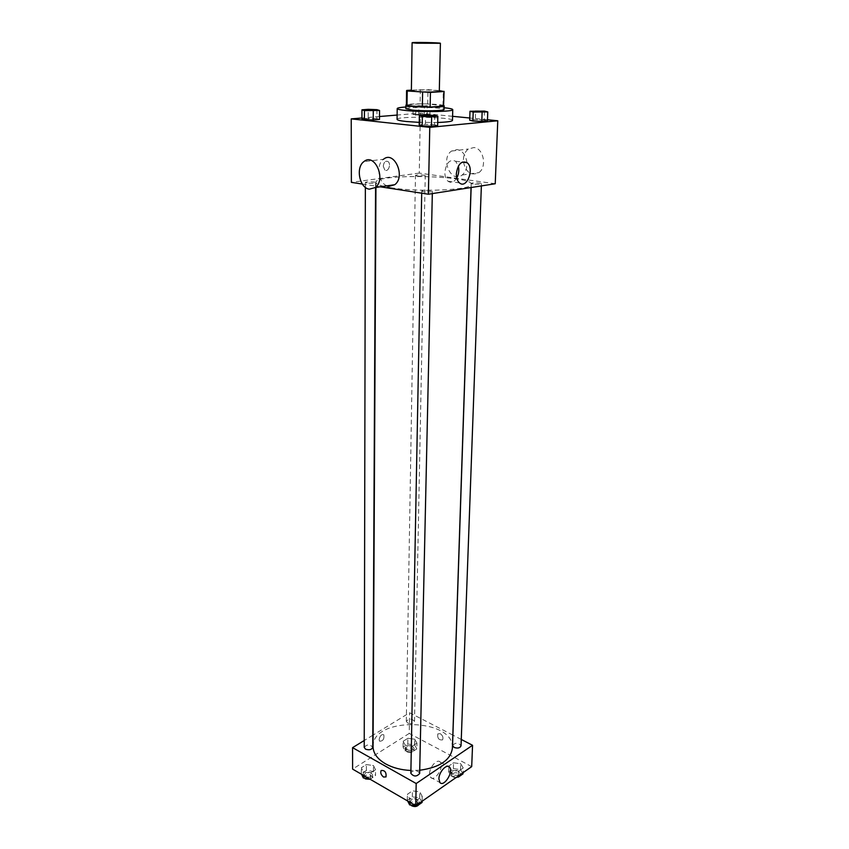 <?xml version="1.0" encoding="UTF-8"?>
<svg xmlns="http://www.w3.org/2000/svg" width="849" height="849" viewBox="0 0 849 849"><rect width="100%" height="100%" fill="white"/><g stroke="black" fill="none" stroke-linecap="round" stroke-linejoin="round"><path stroke-width="0.64" stroke-dasharray="4.25 3.18" d="M411.372 90.705C410.789 89.389 439.931 89.941 439.294 91.246M439.304 90.61L427.97 89.676L411.383 90.132M420.361 89.57L420.106 103.865L406.618 104.883L406.82 90.419M420.106 103.865L427.684 103.971L427.97 89.676M443.73 105.838L427.684 103.971M443.73 105.499C441.077 104.194 420.372 103.345 410.842 104.13L406.384 104.777M405.886 108.725L410.789 107.706C421.422 106.772 444.802 107.993 444.08 109.457M442.966 105.382L443.316 90.939M405.907 106.995C418.663 106.358 431.409 106.603 444.123 107.727M397.077 119.359C396.058 115.931 453.621 117.035 452.475 120.42M437.691 122.479L419.236 122.373M427.143 114.339L413.017 114.509L424.213 115.634L429.923 115.135L427.143 114.339L413.017 114.509L424.213 115.634L429.923 115.135L427.143 114.339L427.312 105.764L413.145 105.902L424.383 106.963L430.103 106.507L427.312 105.764M484.482 111.092L484.163 119.996L487.432 120.855L484.163 119.996L475.344 119.656L469.699 120.187L475.344 119.656L475.652 110.773M487.475 119.751L469.773 118.011M452.581 116.313L420.329 113.129L397.13 115.061M379.503 116.525L361.95 117.99M376.956 109.659L376.914 118.605L379.482 119.465L376.914 118.605L361.95 118.796L368.19 118.276L368.222 109.33M434.741 115.4L434.539 124.697L437.617 125.641L434.539 124.697L425.381 124.336L419.194 124.92L425.381 124.336L425.561 115.05M495.232 183.745L419.257 173.09L420.329 113.129M419.257 173.09L351.369 182.365M383.27 166.171L384.767 169.97C388.12 172.793 391.516 163.963 388.014 161.554C385.435 160.546 383.854 162.085 383.27 166.171L384.777 169.97C388.12 172.793 391.527 163.963 388.014 161.554C385.435 160.546 383.854 162.085 383.281 166.171M391.209 187.788C381.222 186.186 376.128 184.403 375.958 182.418C374.536 173.451 472.925 175.34 471.163 184.244C473.296 189.932 419.47 192.49 391.209 187.788M362.332 184.053L380.214 186.801M473.148 184.063L471.28 183.437C471.068 182.493 481.723 182.758 481.447 183.702C480.301 184.35 477.531 184.477 473.148 184.063M417.092 176.072L415.458 175.531C415.246 174.65 425.487 174.841 425.243 175.711C424.065 176.337 421.348 176.454 417.092 176.072M366.927 183.044L365.357 182.482C365.123 181.527 375.831 181.665 375.587 182.62C374.292 183.32 371.406 183.469 366.927 183.044M430.549 190.611C425.943 190.165 423.004 190.303 421.741 191.046C421.454 192.076 432.619 192.298 432.374 191.258L430.549 190.611M466.908 162.562C465.921 155.144 462.641 150.804 457.102 149.541L451.488 151.069C440.005 158.763 451.243 183.968 462.174 175.011C465.528 172.241 467.109 168.134 466.918 162.69M386.974 185.835C378.219 182.811 375.757 164.579 383.461 159.272L363.86 161.628M463.501 162.244C466.101 172.634 471.216 176.093 478.847 172.623C487.262 167.104 483.548 148.044 473.901 147.535L468.298 149.042C464.753 151.907 463.14 156.131 463.448 161.724M456.741 178.035C454.056 182.259 451.148 183.32 448.017 181.24C445.895 179.351 444.834 176.348 444.855 172.251C446.33 162.583 449.917 158.912 455.616 161.236L458.375 166.054M373.061 746.621C371.904 716.28 454.724 717.872 452.4 748.149M419.724 770.255L410.905 770.478M419.65 773.492L418.175 771.433C414.376 770.17 411.935 770.796 410.852 773.312M407.658 723.051L406.3 721.289C409.101 718.328 411.839 718.381 414.514 721.427C413.495 723.624 411.213 724.165 407.658 723.051M364.221 747.375C367.076 744.127 369.92 744.117 372.753 747.322M452.559 745.422C455.499 742.355 458.322 742.482 461.039 745.804M452.835 735.096L409.611 712.746L373.114 735.075M372.807 735.255L364.242 740.508M461.272 739.458L452.91 735.128M471.694 766.636L409.239 733.43L409.611 712.746M409.239 733.43L352.611 769.109M379.11 739.617L379.599 741.209C382.984 741.166 384.385 739.023 383.822 734.778C381.551 734.109 379.97 735.712 379.11 739.617L379.609 741.209C382.984 741.166 384.385 739.023 383.822 734.778C381.551 734.109 379.981 735.722 379.11 739.617M463.246 767.963L460.72 763.76L453.568 762.773L448.888 765.968L451.36 770.192L458.577 771.2L463.246 767.963L460.72 763.76L453.568 762.773L448.888 765.968L451.36 770.192L458.577 771.2L463.246 767.963L463.066 772.654M375.534 769.778L373.464 765.554L366.386 764.567L361.303 767.783L363.319 772.038L370.461 773.046L375.534 769.778L373.464 765.554L366.386 764.567L361.303 767.783L363.319 772.038L370.461 773.046L375.534 769.778L375.502 775.689L373.433 771.433L366.375 770.436L361.303 773.672L361.6 774.32M416.944 743.162L414.737 739.224L407.86 738.29L403.137 741.283L405.291 745.252L412.221 746.197L416.944 743.162L414.737 739.224L407.86 738.29L403.137 741.283L405.291 745.252L412.221 746.197L416.944 743.162L416.827 748.903L414.62 744.944L407.764 744.011L403.042 747.024L405.196 751.015L412.115 751.959L416.827 748.903M422.218 796.404L419.82 791.894L412.455 790.844L407.414 794.282L409.738 798.824L417.188 799.896L422.218 796.404L419.82 791.894L412.455 790.844L407.414 794.282L409.738 798.824L417.188 799.896L422.218 796.404L422.102 801.233M440.26 733.663L437.819 733.865C437.277 738.29 438.848 740.296 442.541 739.882C443.539 737.664 442.785 735.584 440.26 733.663L437.819 733.865C437.277 738.29 438.848 740.296 442.541 739.882C443.539 737.664 442.775 735.584 440.26 733.663M429.573 773.715C429.488 766.912 437.405 758.359 440.217 762.105C444.696 766.424 434.635 782.449 430.581 777.355L429.573 773.715M422.08 802.454L419.693 797.911L412.338 796.85L407.308 800.31L407.647 801M411.776 803.398L410.322 801.297C413.304 797.827 416.201 797.89 419.035 801.488C417.963 804.067 415.532 804.703 411.776 803.398M419.693 797.911L419.82 791.894M412.338 796.85L412.455 790.844M407.308 800.31L407.414 794.282M409.685 802.178L409.738 798.824M417.082 804.746L417.188 799.896M410.799 805.054L410.279 803.706C413.251 800.225 416.159 800.289 418.982 803.897L418.727 804.799M463.023 773.842L460.498 769.619L453.377 768.632L448.697 771.847L451.169 776.092L456.985 776.899M453.154 774.712L451.657 772.654C454.565 769.512 457.367 769.64 460.052 773.046C459.044 775.37 456.741 775.922 453.154 774.712M460.498 769.619L460.72 763.76M453.377 768.632L453.568 762.773M448.697 771.847L448.888 765.968M451.169 776.092L451.36 770.192M458.407 775.912L458.577 771.2M455.775 777.748L453.069 777.058L451.583 774.999C454.491 771.847 457.282 771.974 459.967 775.392L459.755 776.124M369.357 778.809L370.44 778.968L375.502 775.689M365.463 776.57L364.168 774.723C367.001 771.391 369.814 771.37 372.615 774.659C371.533 777.164 369.156 777.79 365.463 776.57M373.433 771.433L373.464 765.554M366.375 770.436L366.386 764.567M361.303 773.672L361.303 767.783M363.308 775.307L363.319 772.038M370.44 778.968L370.461 773.046M364.529 778.13L364.168 777.079C366.991 773.736 369.803 773.715 372.605 777.005L370.26 779.329M407.202 749.72L405.854 747.905C408.624 744.87 411.341 744.923 413.994 748.043C412.985 750.304 410.714 750.866 407.202 749.72M414.62 744.944L414.737 739.224M407.764 744.011L407.86 738.29M403.042 747.024L403.137 741.283M405.196 751.015L405.291 745.252M412.115 751.959L412.221 746.197M407.159 752.012L405.822 750.198C408.581 747.152 411.298 747.205 413.951 750.336C412.943 752.607 410.672 753.159 407.159 752.012M423.152 115.814C423.099 115.177 434.094 115.39 434.019 116.016M434.539 124.697L425.381 124.336M473.678 111.452C473.646 110.879 484.132 111.123 484.057 111.686M484.163 119.996L475.344 119.656M365.505 110.041C365.463 109.468 376.011 109.627 375.958 110.2M376.914 118.605L368.19 118.276M418.302 106.465L416.626 106.114C416.392 105.563 426.845 105.764 426.601 106.305L416.626 106.083C416.403 105.541 426.845 105.732 426.612 106.274L418.302 106.433M418.737 114.031L418.886 105.467M413.017 114.509L413.145 105.902M415.713 115.305L415.861 106.656M424.213 115.634L424.383 106.963M429.923 115.135L430.103 106.507M462.174 175.011L478.847 172.623M451.488 151.069L468.298 149.042M448.017 181.24L459.447 182.875M455.616 161.236L462.291 162.095M471.046 187.533L471.163 184.244M375.937 187.417L375.958 182.418M421.741 191.046L421.698 193.19M432.374 191.258L432.321 193.604M414.514 721.427L425.243 175.711M406.3 721.289L415.458 175.531M375.566 187.47L375.587 182.62M365.357 187.353L365.357 182.482M481.362 185.92L481.447 183.702M471.142 187.523L471.28 183.437M430.581 777.355L439.899 782.523M440.217 762.105L448.07 766.339M418.982 803.897L419.035 801.488M410.279 803.706L410.322 801.297M459.967 775.392L460.052 773.046M451.583 774.999L451.657 772.654M372.605 777.005L372.615 774.659M364.168 777.079L364.168 774.723M413.951 750.336L413.994 748.043M405.822 750.198L405.854 747.905"/><path stroke-width="1.27" d="M416.838 43.203L412.105 42.747C411.5 42.089 441.034 42.662 440.408 43.288L416.838 43.203M440.408 43.288L439.294 91.246C439.835 92.095 424.362 92.308 416.042 91.554L411.372 90.705L412.105 42.747M444.08 91.342L443.571 106.04L430.146 107.091L430.443 92.392L443.931 91.512L439.304 90.61M411.383 90.132L406.82 90.419L407.202 90.981L430.443 92.392M407.202 90.981L407 105.541L422.346 106.985L422.622 92.286M407 105.541L406.384 105.117L406.586 90.62M430.146 107.091L422.346 106.985M406.384 104.777L405.939 105.117C404.856 107.154 445.173 107.929 444.176 105.849L443.73 105.499M444.176 105.849L444.08 109.457C444.844 110.837 423.609 111.272 412.232 110.083L405.886 108.725L405.939 105.117M443.571 106.04L443.931 91.512M444.123 107.727C449.737 108.311 452.623 108.948 452.761 109.648C453.928 111.654 422.876 112.301 406.342 110.55C400.378 109.945 397.321 109.288 397.205 108.587C397.374 107.887 400.282 107.356 405.907 106.995M419.236 122.373L406.193 121.492C400.24 120.845 397.205 120.134 397.077 119.359L397.205 108.587M452.761 109.648L452.475 120.42C452.082 121.439 447.147 122.129 437.691 122.479M469.985 111.251L469.699 120.187L472.893 121.057L481.808 121.396L487.432 120.855L487.772 111.909L484.482 111.092L469.985 111.251L473.19 112.068L487.772 111.909M361.95 117.99L351.231 118.881L429.774 127.35L497.769 120.77L487.475 119.751M469.773 118.011L452.581 116.313M397.13 115.061L379.503 116.525M361.95 109.808L361.95 118.796L364.423 119.667L373.242 120.006L379.482 119.465L379.535 110.466L376.956 109.659L368.222 109.33L361.95 109.808L364.444 110.625L379.535 110.466M419.364 115.581L419.194 124.92L422.176 125.864L431.451 126.236L437.617 125.641L437.84 116.271L434.741 115.4L425.561 115.05L419.364 115.581L422.356 116.462L431.642 116.812L437.84 116.271M362.332 184.053L351.369 182.365L351.231 118.881M380.214 186.801L428.384 194.219L495.232 183.745L497.769 120.77M428.384 194.219L429.774 127.35M456.327 173.833C457.834 164.09 461.432 160.387 467.099 162.711C474.793 168.378 466.78 189.529 459.447 182.875C457.346 180.975 456.295 177.961 456.327 173.833M383.461 159.272C394.212 150.061 406.013 176.645 394.732 184.721L388.842 186.356L386.974 185.835M369.411 189.168C359.605 188.276 355.381 167.54 363.86 161.628C374.589 152.289 386.571 179.33 375.311 187.512L369.411 189.168M458.375 166.054C459.277 170.256 458.736 174.247 456.741 178.035M410.905 770.478C401.195 770.022 392.779 767.825 385.648 763.909C377.381 759.048 373.189 753.286 373.061 746.621L375.937 187.417M471.046 187.533L452.4 748.149C450.713 760.046 439.824 767.411 419.724 770.255M421.698 193.19L410.852 773.312C413.718 776.814 416.647 776.867 419.65 773.492L432.321 193.604M375.566 187.47L372.753 747.322C371.66 749.752 369.251 750.367 365.526 749.168L364.221 747.375L365.357 187.353M481.362 185.92L461.039 745.804C460.02 748.065 457.696 748.606 454.077 747.428L452.559 745.422L471.142 187.523M364.242 740.508L352.568 747.651L416.19 783.521L472.553 745.295L461.272 739.458M472.553 745.295L471.694 766.636L415.734 805.68L352.611 769.109L352.568 747.651M415.734 805.68L416.19 783.521M438.901 778.862C438.848 772.038 446.754 763.4 449.546 767.135C453.992 771.454 443.91 787.607 439.899 782.523L438.901 778.862M383.557 777.037C380.999 774.946 380.214 772.76 381.169 770.489C384.841 770.192 386.454 772.325 386.008 776.899L383.557 777.037C381.01 774.946 380.214 772.76 381.169 770.489C384.841 770.192 386.454 772.325 386.019 776.899L383.557 777.037M407.647 801L409.632 804.884L417.05 805.966L422.08 802.454L422.102 801.233M409.632 804.884L409.685 802.178M417.05 805.966L417.082 804.746M418.727 804.799C416.997 806.688 414.673 807.028 411.723 805.807L410.799 805.054M456.985 776.899L458.364 777.1L463.023 773.842L463.066 772.654M458.364 777.1L458.407 775.912M459.755 776.124L455.775 777.748M361.6 774.32L363.308 777.949L369.357 778.809M363.308 777.949L363.308 775.307M370.26 779.329L365.452 778.926L364.529 778.13M424.999 116.239L423.152 115.793C422.908 115.146 434.285 115.368 434.019 116.005L424.999 116.239M419.194 124.92L422.176 125.864L422.356 116.462M422.176 125.864L431.451 126.236L431.642 116.812M431.451 126.236L437.617 125.641M434.019 116.037L423.152 115.793M484.057 111.707L473.678 111.452C473.445 110.837 484.323 111.092 484.057 111.675L473.668 111.463M469.699 120.187L472.893 121.057L473.19 112.068M472.893 121.057L481.808 121.396L482.126 112.397M481.808 121.396L487.432 120.855M367.108 110.412L365.505 110.041C365.261 109.436 376.203 109.595 375.958 110.19L367.108 110.412M361.95 118.796L364.423 119.667L364.444 110.625M364.423 119.667L373.242 120.006L373.284 110.954M373.242 120.006L379.482 119.465M375.958 110.221L365.505 110.03M394.732 184.721L375.311 187.512M462.291 162.095L467.099 162.711M448.07 766.339L449.546 767.135"/></g></svg>

